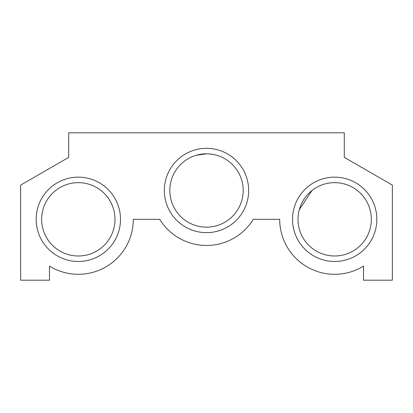 <?xml version="1.0" encoding="UTF-8"?>
<svg xmlns="http://www.w3.org/2000/svg" width="413" height="413" viewBox="0 0 413 413"><rect width="100%" height="100%" fill="white"/><g stroke="black" fill="none" stroke-linecap="round" stroke-linejoin="round"><path stroke-width="0.62" d="M196.325 155.247L206.5 153.806L196.433 155.216M49.488 266.122A54.975 54.975 0 0 0 133.306 219.318L159.697 219.318A54.975 54.975 0 0 0 253.303 219.318L279.694 219.318A54.975 54.975 0 0 0 363.512 266.122L363.512 280.2L392.35 280.2L392.35 185.117L344.287 157.368L344.287 132.8L68.713 132.8L68.713 157.368L20.65 185.117L20.65 280.2L49.488 280.2L49.488 266.122M164.343 190.481A42.157 42.157 0 0 1 227.578 153.966A42.157 42.157 0 0 1 227.578 226.99A42.157 42.157 0 0 1 164.343 190.481M36.168 219.318A42.157 42.157 0 0 1 99.409 182.804A42.157 42.157 0 0 1 99.409 255.828A42.157 42.157 0 0 1 36.168 219.318M292.512 219.318A42.157 42.157 0 0 1 355.753 182.804A42.157 42.157 0 0 1 355.753 255.828A42.157 42.157 0 0 1 292.512 219.318M298 219.318A36.674 36.674 0 0 1 353.007 187.559A36.674 36.674 0 0 1 353.007 251.078A36.674 36.674 0 0 1 298 219.318M312.011 190.481L299.28 209.706M41.656 219.318A36.674 36.674 0 0 1 96.663 187.559A36.674 36.674 0 0 1 96.663 251.078A36.674 36.674 0 0 1 41.656 219.318M169.826 190.481A36.674 36.674 0 0 1 224.837 158.716A36.674 36.674 0 0 1 224.837 222.24A36.674 36.674 0 0 1 169.826 190.481"/></g></svg>
